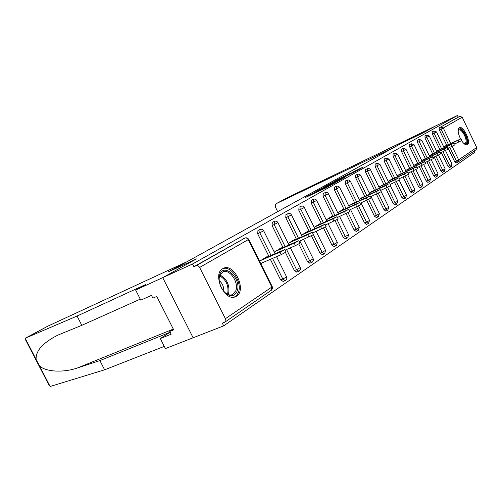 <?xml version="1.0" encoding="UTF-8"?>
<svg xmlns="http://www.w3.org/2000/svg" width="502" height="502" viewBox="0 0 502 502"><rect width="100%" height="100%" fill="white"/><g stroke="black" fill="none" stroke-linecap="round" stroke-linejoin="round"><path stroke-width="0.75" d="M313.348 193.075L305.141 197.65L325.823 187.911L334.991 182.891L313.348 193.075M461.583 140.679C463.766 143.886 465.636 145.254 467.199 144.789L467.412 144.676C471.453 142.549 463.409 125.4 459.405 127.615L459.248 127.703C457.485 129.56 457.924 133.3 460.554 138.922M222.744 268.652C211.932 274.086 224.852 302.267 235.582 296.657L236.53 296.142C246.94 290.156 234.145 262.879 223.453 268.288L222.744 268.652M349.555 173.566L334.451 181.329L356.796 170.73L363.348 166.984L354.876 171.044L351.682 172.832L357.493 170.184L352.454 172.763L337.62 179.71L349.555 173.566M140.265 299.148L81.807 325.327L77.051 316.053L145.881 284.421L135.653 290.068L140.786 300.165L151.491 295.389L152.89 298.15L156.775 296.431L173.711 329.845L169.776 331.439L171.169 334.194L160.289 338.561L165.39 348.595L193.132 337.771L162.723 277.65L196.426 258.919L169.864 271.18L401.832 143.101L422.665 133.143L435.504 126.008L457.454 115.504L192.517 263.989L193.885 266.706L196.131 265.683L244.882 238.073L193.885 266.706M225.398 318.707L271.833 287.075L248.176 239.655L199.614 267.447L225.398 318.707L224.965 322.071L222.304 323.162L223.66 325.861L193.132 337.771L162.723 277.65L192.517 263.989M323.997 187.202L314.792 192.304L335.254 182.653L344.912 177.35L323.997 187.202L324.148 187.51M324.687 186.725L333.981 181.661L354.657 171.916L339.628 179.415L345.696 176.855L324.706 186.763M199.614 267.447C198.654 265.853 197.493 265.263 196.131 265.683M457.454 115.504L458.226 117.11L459.857 116.326L462.166 117.204L476.718 147.494L476.203 149.64L457.786 162.24L456.393 160.966L449.842 147.381M474.446 150.851L475.061 152.125L223.66 325.861M267.315 256.974L267.108 256.56L259.578 261.235M260.814 263.726L262.119 262.904M457.736 162.259L456.073 162.999L454.68 161.726L448.135 148.159M446.742 145.26L439.344 129.943L439.194 127.878L459.857 116.326M458.226 117.11L439.194 127.878M439.865 149.552L432.329 133.952L432.184 131.844L433.948 131.003M449.434 167.555L447.953 166.294L441.302 152.526M432.737 153.995L425.05 138.106L424.962 135.935M442.5 172.311L440.976 171.031L434.217 157.057M425.345 158.601L417.507 142.417L417.432 140.196M435.309 177.237L433.741 175.945L426.869 161.757M417.67 163.388L409.676 146.898L409.613 144.62M427.842 182.351L426.236 181.046L419.245 166.633M409.707 168.358L401.544 151.541L401.493 149.219M420.092 187.66L418.442 186.342L411.333 171.703M401.424 173.523L393.085 156.373L393.053 153.995M412.042 193.176L410.335 191.839L403.106 176.98M392.815 178.894L384.294 161.399L384.281 158.958M403.664 198.911L401.914 197.568L394.553 182.464M383.848 184.485L375.138 166.633L375.145 164.129M394.948 204.885L393.141 203.523L385.655 188.181M374.511 190.314L365.6 172.079L365.632 169.513M385.869 211.11L383.999 209.729L376.381 194.136M364.778 196.389L355.654 177.764L355.636 175.167L357.581 174.25M376.4 217.592L374.473 216.199L366.717 200.354M354.613 202.733L345.276 183.694L345.357 180.99M366.523 224.363L364.534 222.951L356.633 206.843M344.002 209.359L334.432 189.888L334.539 187.114M356.207 231.428L354.148 230.004L346.098 213.626M332.908 216.287L323.1 196.364L323.232 193.508M345.42 238.82L343.293 237.377L335.085 220.711M321.293 223.541L311.227 203.147L311.403 200.21M334.131 246.551L331.929 245.095L323.552 228.121M309.125 231.14L298.797 210.25L299.004 207.226M322.309 254.652L320.019 253.184L311.466 235.877M296.362 239.115L285.751 217.705L285.996 214.586M309.91 263.148L307.531 261.661L298.778 243.997M282.959 247.492L272.053 225.536L272.341 222.317M296.889 272.065L294.423 270.572L285.45 252.506M268.865 256.302L257.645 233.769L257.984 230.443M283.203 281.446L280.631 279.934L270.377 259.339M281.484 248.132L281.289 247.743L274.274 252.104M294.956 239.73L294.774 239.36L288.236 243.426M307.789 231.729L307.619 231.384L301.514 235.174M320.019 224.105L319.862 223.779L314.158 227.318M331.69 216.826L331.54 216.519L326.212 219.826M342.841 209.874L342.703 209.585L337.721 212.679M353.508 203.228L348.714 205.845M363.718 196.866L359.231 199.313M373.494 190.773L369.296 193.057L386.163 185.458L388.416 184.046L371.587 191.632M382.875 184.924L378.941 187.058M391.88 179.314L388.197 181.31M400.527 173.93L397.076 175.794M408.841 168.747L405.61 170.492M416.842 163.765L413.811 165.396M424.548 158.971L421.705 160.489M431.965 154.346L429.304 155.764M439.118 149.891L436.627 151.215M446.021 145.593L443.686 146.829M316.662 191.306L337.689 181.216L316.662 191.306M332.945 182.521L338.229 180.049L332.945 182.521M286.065 251.998L281.245 254.646L260.707 263.512M281.245 254.646L279.99 252.123L284.829 249.513L264.385 258.248M279.99 252.123L260.883 260.425M300.102 243.093L295.446 245.641L285.13 250.121M295.446 245.641L294.228 243.188L298.897 240.671L278.704 249.35M294.228 243.188L275.378 251.42M308.931 237.095L307.745 234.698L312.263 232.269L313.443 234.66L299.23 241.33M312.263 232.269L292.321 240.891M307.745 234.698L289.152 242.855M326.112 226.597L312.614 232.978M321.757 228.968L320.602 226.628L324.97 224.281L305.279 232.84M320.602 226.628L302.26 234.71M338.191 218.941L325.34 225.028M333.962 221.225L332.839 218.941L337.074 216.676L317.628 225.166M332.839 218.941L314.754 226.948M349.699 211.637L337.457 217.454M345.602 213.852L344.504 211.618L348.614 209.422L329.412 217.843M344.504 211.618L326.664 219.55M219.669 274.814C223.697 261.937 241.763 278.71 237.251 290.865C235.256 295.766 231.786 296.858 226.848 294.147C221.137 289.604 218.608 283.686 219.261 276.389L219.669 274.814M224.513 292.214L226.264 293.601C228.554 295.038 230.656 295.364 232.583 294.58L235.902 290.57C239.027 282.337 229.439 268.488 222.882 271.883L219.625 275.723L219.041 279.325M223.729 291.355C223.999 286.962 222.461 283.335 219.117 280.486M234.415 297.033L236.894 295.132L238.532 292.032C242.359 281.86 230.587 264.761 222.442 268.846M458.157 130.52L458.2 130.363C459.493 125.004 467.789 136.237 466.898 142.066C466.647 143.886 465.787 144.488 464.325 143.867L464.25 143.829M464.143 143.741L465.078 143.697L466.051 141.897C466.734 137.579 461.288 128.531 458.841 129.949L458.157 130.658M466.672 144.915L467.544 142.869C468.335 137.755 462.122 126.993 458.916 127.966M47.69 326.231L25.244 338.373L25.445 339.609L49.096 385.341L50.125 386.477L104.623 369.811L99.892 360.593L170.128 332.224L160.289 338.561M81.807 325.327L57.893 335.104C42.915 342.69 35.655 350.785 36.113 359.394L39.288 365.531C44.54 371.687 62.763 373.174 77.772 367.847L99.892 360.593M25.64 338.053L77.051 316.053M135.653 290.068L162.723 277.65L196.32 258.976L168.151 271.977L185.602 262.345L47.897 326.118M104.623 369.811L164.267 346.386M173.353 329.136L169.776 331.439M287.062 197.851L435.504 126.008L422.709 133.118L400.609 143.679L392.922 147.927L276.489 203.523C275.221 204.452 274.945 205.795 275.661 207.552L277.688 211.643M360.687 204.672L349.009 210.231M356.702 206.811L355.636 204.628L359.627 202.501L340.663 210.846M355.636 204.628L338.041 212.478M367.313 200.085L366.265 197.951L370.143 195.893L371.185 198.02L360.028 203.329M370.143 195.893L351.425 204.163M366.265 197.951L348.915 205.72M381.219 191.645L370.558 196.74M377.454 193.659L376.431 191.569L380.202 189.568L361.722 197.763M376.431 191.569L359.319 199.256M389.834 183.512L390.832 185.552L380.629 190.434M396.467 181.605L395.488 179.603L399.065 177.714L400.038 179.71L390.267 184.391M399.065 177.714L381.043 185.753M395.488 179.603L378.947 187.077M405.384 175.951L404.43 173.987L407.919 172.148L408.866 174.106L399.498 178.605M407.919 172.148L390.123 180.111M404.43 173.987L388.209 181.335M413.949 170.523L413.014 168.597L416.415 166.808L417.344 168.728L408.358 173.052M416.415 166.808L398.839 174.696M413.014 168.597L397.095 175.832M422.169 165.309L421.26 163.42L424.573 161.675L425.489 163.564L416.855 167.718M424.573 161.675L407.222 169.488M421.26 163.42L405.629 170.536M430.076 160.295L429.179 158.444L432.423 156.743L433.314 158.594L425.018 162.598M432.423 156.743L415.279 164.48M429.179 158.444L413.836 165.447M437.681 155.476L436.803 153.662L439.972 151.999L440.85 153.813L432.868 157.672M439.972 151.999L423.042 159.655M436.803 153.662L421.736 160.552M445.004 150.832L444.144 149.05L447.238 147.431L448.098 149.213L440.417 152.928M447.238 147.431L430.521 155.011M444.144 149.05L429.335 155.84M452.064 146.364L451.216 144.614L454.247 143.026L455.088 144.777L447.69 148.36M454.247 143.026L437.725 150.531M451.216 144.614L436.665 151.29M458.866 142.047L458.037 140.328L460.999 138.784L461.821 140.497L454.693 143.961M460.999 138.784L444.678 146.214M458.037 140.328L443.724 146.91M271.005 290.42L272.247 286.648M224.965 322.071L271.35 290.231L272.467 288.631L272.266 286.686L248.653 239.347L248.176 239.655C247.291 238.186 246.193 237.659 244.882 238.073L245.277 237.942M462.166 117.204L443.291 128.004L450.727 143.428M452.126 146.333L458.633 159.818L476.718 147.494M454.68 161.726L458.633 159.818L458.106 162.058L456.073 162.999M448.443 144.482L441.045 129.133L440.888 127.069L443.291 128.004L439.344 129.943M280.631 279.934L282.814 279.037L272.542 258.404M271.024 255.361L259.785 232.784L257.645 233.769M242.811 239.021L244.976 238.023C246.557 237.484 247.781 237.923 248.653 239.347L248.647 239.328M257.934 230.462L260.074 229.477L259.785 232.784L263.65 230.751C262.803 229.376 261.605 228.95 260.074 229.477L260.306 229.408M276.546 256.673L286.617 276.916L282.814 279.037L285.218 280.643L285.726 280.367L286.811 278.811L286.598 276.884M285.381 280.555L283.04 281.534M294.423 270.572L296.569 269.681L286.554 249.507M285.086 246.557L274.167 224.563L272.053 225.536M307.531 261.661L309.652 260.783L299.876 241.048M298.464 238.193L287.841 216.745L285.751 217.705M320.019 253.184L322.115 252.305L313.417 234.71M311.196 230.223L300.855 209.303L298.797 210.25M331.929 245.095L333.987 244.229L325.522 227.061M323.338 222.631L313.267 202.206L311.227 203.147M343.293 237.377L345.326 236.517L337.049 219.707M334.928 215.389L325.101 195.435L323.1 196.364M354.148 230.004L356.156 229.15L348.055 212.66M345.997 208.468L336.415 188.965L334.432 189.888M364.534 222.951L366.51 222.104L358.579 205.92M356.583 201.848L347.233 182.778L345.276 183.694M374.473 216.199L376.425 215.358L368.644 199.463M366.717 195.516L357.587 176.861L355.654 177.764M383.999 209.729L385.925 208.895L378.295 193.27M376.425 189.449L367.502 171.188L365.6 172.079M393.141 203.523L395.036 202.701L387.544 187.328M385.737 183.632L377.015 165.748L375.138 166.633M401.914 197.568L403.784 196.746L396.423 181.624M394.679 178.047L386.145 160.527L384.294 161.399M410.335 191.839L412.186 191.036L404.951 176.146M403.263 172.682L394.917 155.513L393.085 156.373M418.442 186.342L420.268 185.539L413.152 170.881M411.521 167.53L403.344 150.694L401.544 151.541M426.236 181.046L428.037 180.249L421.04 165.823M419.465 162.566L411.458 146.051L409.676 146.898M433.741 175.945L435.523 175.16L428.639 160.947M427.114 157.791L419.264 141.589L417.507 142.417M440.976 171.031L442.733 170.253L435.962 156.26M434.481 153.192L426.788 137.284L425.05 138.106M447.953 166.294L449.685 165.528L443.028 151.736M441.584 148.755L434.042 133.137L432.329 133.952M288.951 244.869L277.907 222.612C277.073 221.256 275.905 220.842 274.406 221.357L274.167 224.563L277.901 222.599M290.42 247.825L300.246 267.635L296.569 269.681L298.885 271.268L299.38 270.998L300.434 269.48L300.234 267.61M299.035 271.18L296.738 272.153M272.297 222.336L274.594 221.3M285.952 214.605L288.041 213.639L287.841 216.745L291.449 214.85C290.639 213.538 289.503 213.13 288.041 213.639L288.192 213.588M303.61 239.416L313.21 258.806L309.652 260.783L311.886 262.345L312.363 262.082L313.392 260.607L313.204 258.787M312.031 262.27L309.772 263.224M298.96 207.244L301.018 206.284L300.855 209.303L304.356 207.477C303.566 206.184 302.449 205.789 301.018 206.284L301.15 206.24M316.178 231.409L325.56 250.404L322.115 252.305L324.273 253.849L324.731 253.598L325.553 250.379M324.399 253.78L322.177 254.721M311.365 200.223L313.392 199.275L313.267 202.206L316.662 200.442C315.883 199.181 314.792 198.792 313.392 199.275L313.499 199.238M328.164 223.779L337.331 242.384L333.987 244.229L336.076 245.754L336.522 245.503L337.325 242.366M336.196 245.685L334.012 246.62M325.202 192.586L325.101 195.435L328.396 193.728C327.637 192.492 326.576 192.109 325.202 192.586L325.296 192.555M339.603 216.5L348.57 234.735L345.326 236.517L347.34 238.023L347.779 237.779L348.564 234.716M347.453 237.961L345.307 238.883M336.491 186.198L336.415 188.965L339.616 187.309L338.279 186.117L336.566 186.173M350.534 209.554L359.306 227.425L356.156 229.15L358.108 230.638L359.3 227.412M358.208 230.575L356.1 231.485M347.277 180.086L347.233 182.778L350.34 181.172L349.034 180.005L347.346 180.061M360.988 202.902L369.579 220.428L366.51 222.104L368.405 223.572L369.572 220.422M368.499 223.515L366.422 224.413M357.606 174.238L357.587 176.861L360.612 175.298L359.332 174.156L357.669 174.213M379.412 213.733L376.425 215.358L378.257 216.808L379.412 213.733L371.003 196.539M378.351 216.757L376.305 217.642M365.607 169.525L367.483 168.641L367.502 171.188L370.451 169.67L369.196 168.547L367.558 168.609M388.837 207.32L385.925 208.895L387.707 210.325L388.837 207.32L381.2 191.689M387.795 210.282L385.781 211.154M377.002 163.257L377.015 165.748L379.888 164.267L377.046 163.238M397.873 201.164L395.036 202.701L396.768 204.113L397.873 201.164L390.412 185.859M396.85 204.063L394.867 204.929M384.262 158.965L386.113 158.092L386.145 160.527L388.943 159.084L386.151 158.08M406.551 195.253L403.784 196.746L405.465 198.146L406.551 195.253L399.234 180.231M405.541 198.102L403.589 198.955M393.041 154.001L394.867 153.135L394.917 155.513L397.647 154.108L394.905 153.123M414.884 189.58L412.186 191.036L413.817 192.41L414.884 189.58L407.712 174.815M413.886 192.373L411.966 193.214M401.481 149.226L403.282 148.372L403.344 150.694L406.011 149.32L403.313 148.36M422.897 184.121L420.268 185.539L421.849 186.901L422.897 184.121L415.851 169.607M421.918 186.863L420.03 187.698M409.601 144.626L411.376 143.785L411.458 146.051L414.062 144.714L411.408 143.773M430.609 178.869L428.037 180.249L429.58 181.592L430.609 178.869L423.688 164.587M429.643 181.561L427.779 182.383M417.419 140.202L419.176 139.368L419.264 141.589L421.812 140.284L419.201 139.361M438.039 173.811L435.523 175.16L437.022 176.484L438.039 173.811L431.231 159.749M437.085 176.453L435.247 177.269M426.656 135.132L426.788 137.284L429.279 136.011L426.656 135.132M445.192 168.942L442.733 170.253L444.195 171.565L445.192 168.942L438.497 155.093M444.251 171.533L442.444 172.343M433.897 131.028L434.042 133.137L436.476 131.894L433.897 131.028M452.095 164.242L449.685 165.528L451.11 166.821L452.095 164.242L445.506 150.6M451.166 166.79L449.378 167.586M314.283 193.345L314.12 193.013M315.984 192.548L315.821 192.21M321.882 189.769L321.644 189.285M324.901 188.35L324.731 188.012M326.626 187.522L326.463 187.196M219.914 274.996C226.992 278.974 229.897 285.174 228.623 293.607L228.228 294.592M227.444 294.266L227.67 293.657C228.931 285.751 226.245 279.796 219.606 275.793M25.244 338.373L36.113 359.394M39.288 365.531L50.125 386.477M173.322 329.086L77.772 367.847M287.276 197.738L276.64 203.442M387.161 187.503L386.163 185.458M275.027 253.617L263.657 230.763M302.191 236.549L291.455 214.862M314.804 228.63L304.356 207.477M326.833 221.081L316.662 200.442M338.31 213.877L328.396 193.728M323.2 193.527L325.171 192.605M349.279 207L339.616 187.309M334.514 187.12L336.459 186.211M359.771 200.417L350.34 181.172M345.326 181.002L347.252 180.099M369.817 194.123L360.612 175.298M379.443 188.087L370.451 169.67M388.68 182.301L379.888 164.267M375.126 164.135L376.977 163.269M397.54 176.748L388.943 159.084M406.055 171.414L397.647 154.108M414.244 166.287L406.011 149.32M422.126 161.355L414.062 144.714M429.712 156.605L421.812 140.284M437.022 152.031L429.279 136.011M424.949 135.942L426.687 135.113M444.069 147.619L436.476 131.894M312.3 194.28L312.1 193.885M322.849 189.317L322.648 188.909M284.829 249.513L286.077 252.029M298.897 240.671L300.114 243.119M324.97 224.281L326.124 226.615M337.074 216.676L338.197 218.954M348.614 209.422L349.706 211.649M226.264 293.601L226.848 294.147M219.248 277.179L219.261 276.389M47.721 326.206L25.615 338.059M287.1 197.832L276.608 203.454M359.627 202.501L360.693 204.684M380.202 189.568L381.225 191.651"/></g></svg>
